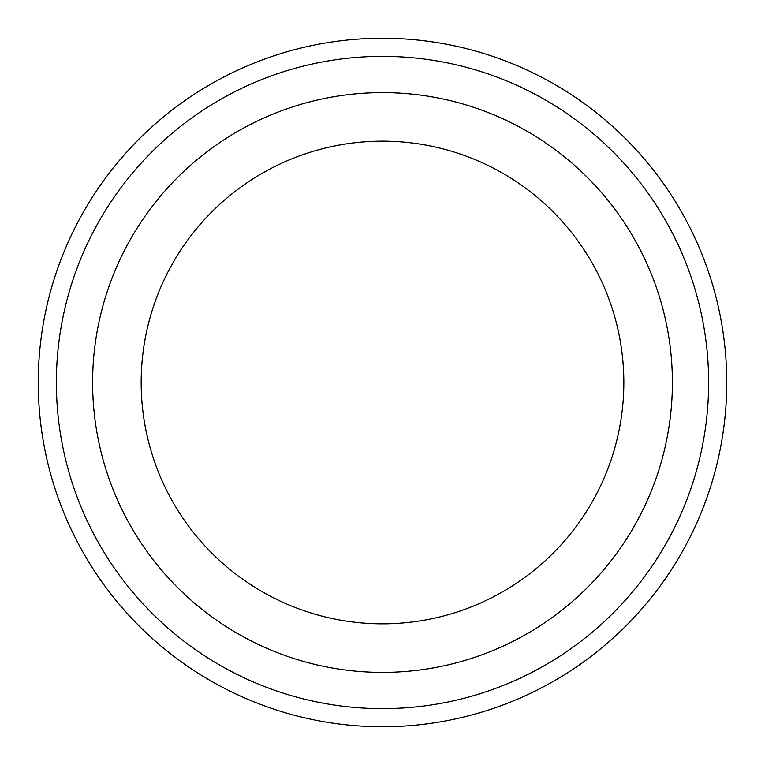 <?xml version="1.0" encoding="UTF-8"?>
<svg xmlns="http://www.w3.org/2000/svg" width="765" height="765" viewBox="0 0 765 765"><rect width="100%" height="100%" fill="white"/><g stroke="black" fill="none" stroke-linecap="round" stroke-linejoin="round"><path stroke-width="1.15" d="M56.371 382.5A326.129 326.129 0 0 0 545.569 664.938A326.129 326.129 0 0 0 545.569 100.062A326.129 326.129 0 0 0 56.371 382.5M623.848 382.5A241.348 241.348 0 0 1 261.831 591.508A241.348 241.348 0 0 1 261.831 173.492A241.348 241.348 0 0 1 623.848 382.5M672.397 382.5A289.897 289.897 0 0 1 237.552 633.554A289.897 289.897 0 0 1 237.552 131.446A289.897 289.897 0 0 1 672.397 382.5M38.25 382.5A344.25 344.25 0 0 0 382.5 726.75A344.25 344.25 0 0 0 726.75 382.5A344.25 344.25 0 0 0 382.5 38.25A344.25 344.25 0 0 0 38.25 382.5"/></g></svg>

